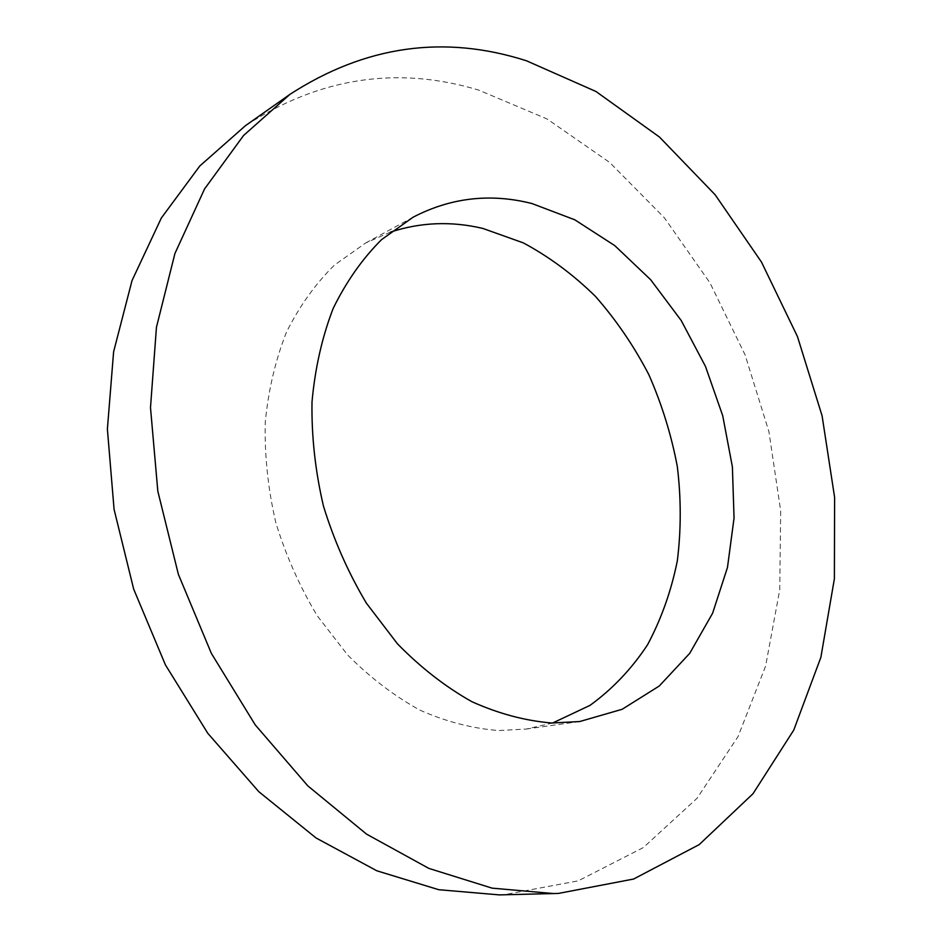 <?xml version="1.0" encoding="UTF-8"?>
<svg xmlns="http://www.w3.org/2000/svg" width="942" height="942" viewBox="0 0 942 942"><rect width="100%" height="100%" fill="white"/><g stroke="black" fill="none" stroke-linecap="round" stroke-linejoin="round"><path stroke-width="0.71" stroke-dasharray="4.71 3.53" d="M390.506 232.097L365.767 242.942L334.516 265.02C315.57 283.672 299.568 306.02 286.509 332.067C275.476 359.915 268.388 390.035 265.232 422.44C264.502 455.598 268.034 488.98 275.806 522.586C285.944 555.65 299.768 586.736 317.277 615.832L347.527 654.867C370.182 677.651 394.415 696.126 420.238 710.303C446.473 721.784 472.66 728.543 498.789 730.556L526.248 729.049L552.577 723.032M499.437 894.9L503.982 894.747L578.223 880.841L643.351 847.553L697.056 798.286L738.01 736.644L765.599 666.1L779.74 589.845L780.683 510.823L768.919 431.672L745.087 354.875L709.95 282.824L664.428 217.861L609.651 162.424L547.078 118.975L478.548 90.043C397.312 65.646 319.632 77.515 245.485 125.651M579.719 721.537L526.248 729.049M413.208 217.143L365.767 242.942"/><path stroke-width="1.41" d="M551.882 723.009L579.719 721.537L622.167 709.279L659.259 686.012L689.709 653.359L712.623 613.207L727.471 567.461L734.053 518.053L732.393 466.879L722.726 415.74L705.464 366.379L681.207 320.504L650.675 279.739L614.832 245.662L574.797 219.804L531.959 203.543C490.488 193.051 450.9 197.585 413.208 217.143L381.569 239.621C362.411 258.709 346.267 281.682 333.127 308.529C322.058 337.283 315.017 368.452 312.002 402.034C311.472 436.44 315.287 471.118 323.447 506.054C334.01 540.472 348.328 572.842 366.379 603.151L397.489 643.857C420.744 667.619 445.554 686.906 471.93 701.719C498.695 713.73 525.342 720.83 551.882 723.009M552.577 723.032L589.986 705.381C612.5 689.049 631.693 668.844 647.554 644.764C661.319 618.965 671.246 590.999 677.322 560.843C681.184 529.946 681.184 498.542 677.333 466.631C671.352 434.886 661.837 404.2 648.803 374.586C633.907 345.985 616.127 319.927 595.438 296.377C573.337 274.675 549.292 256.836 523.328 242.883L482.916 228.459C451.489 220.981 420.685 222.194 390.506 232.097M289.959 94.341L245.485 125.651L199.822 165.957L161.341 218.002L132.021 280.598L113.605 351.813L107.388 429.105L114.076 509.351L133.67 589.103L165.403 664.852L207.805 733.312L258.826 791.704L316.029 837.956L376.847 870.797L438.748 889.707L499.437 894.9L558.418 893.428L633.601 879.039L699.223 844.597L753.023 793.706L793.753 730.097L820.871 657.351L834.388 578.788L834.612 497.364L822.083 415.787L797.45 336.553L761.489 262.076L715.131 194.758L659.482 137.049L595.98 91.504L526.472 60.783C444.094 34.43 365.26 45.616 289.959 94.341L243.589 135.46L204.567 188.93L174.918 253.528L156.443 327.31L150.496 407.615L157.82 491.182L178.379 574.349L211.373 653.407L255.247 724.904L307.834 785.887L366.603 834.165L428.893 868.418L492.077 888.141L553.814 893.581"/></g></svg>

